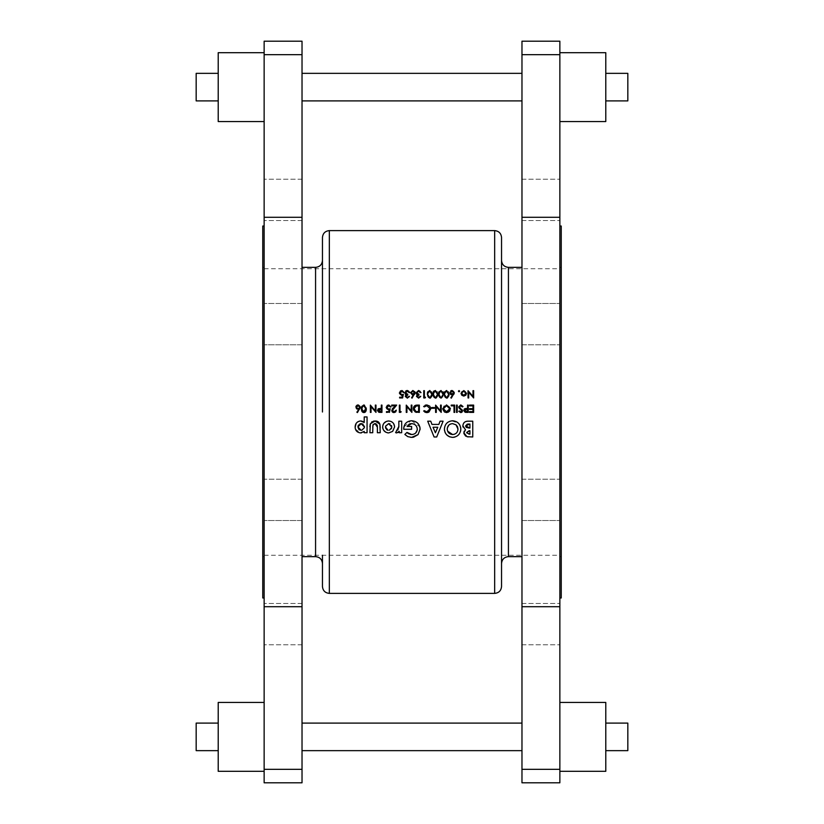 <?xml version="1.0" encoding="UTF-8"?>
<svg xmlns="http://www.w3.org/2000/svg" width="824" height="824" viewBox="0 0 824 824"><rect width="100%" height="100%" fill="white"/><g stroke="black" fill="none" stroke-linecap="round" stroke-linejoin="round"><path stroke-width="0.62" stroke-dasharray="4.12 3.09" d="M559.856 412L559.856 226.023L559.856 412M264.144 412L264.144 226.023L264.144 412M627.826 73.346L627.826 100.899M605.784 121.561L605.784 52.684M559.856 87.117L559.856 121.561L559.856 87.117M627.826 723.101L627.826 750.654M605.784 771.316L605.784 702.439M559.856 736.883L559.856 702.439L559.856 736.883M561.237 597.977L561.237 226.023M559.856 624.118L559.856 603.456L559.856 624.118M521.973 624.118L521.973 603.456L521.973 624.118M559.856 638.734L559.856 603.456L559.856 638.734M521.973 479.197L559.856 479.197L559.856 520.531L559.856 479.197L559.856 520.531L559.856 479.197L521.973 479.197L521.973 520.531L559.856 520.531L521.973 520.531L521.973 479.197M559.856 338.746L559.856 303.469L559.856 338.746M521.973 338.746L521.973 303.469L559.856 303.469L521.973 303.469L521.973 344.803L559.856 344.803L521.973 344.803L521.973 303.469L521.973 338.746M559.856 199.882L559.856 220.544L559.856 199.882M521.973 199.882L521.973 220.544L521.973 199.882M559.856 185.266L559.856 220.544L559.856 185.266M196.174 73.346L196.174 100.899M218.216 121.561L218.216 52.684M264.144 87.117L264.144 121.561L264.144 87.117M196.174 723.101L196.174 750.654M218.216 771.316L218.216 702.439M264.144 736.883L264.144 702.439L264.144 736.883M302.027 87.117L302.027 100.899L302.027 87.117M521.973 87.117L521.973 100.899L521.973 87.117M302.027 736.883L302.027 723.101L302.027 736.883M521.973 736.883L521.973 723.101L521.973 736.883M262.763 597.977L262.763 226.023M264.144 624.118L264.144 603.456L264.144 624.118M302.027 624.118L302.027 603.456L302.027 624.118M264.144 609.513L264.144 644.78L264.144 609.513M302.027 479.197L264.144 479.197L264.144 520.531L264.144 479.197L264.144 520.531L264.144 479.197L302.027 479.197L302.027 520.531L264.144 520.531L302.027 520.531L302.027 479.197M264.144 309.525L264.144 344.803L264.144 309.525M302.027 309.525L302.027 344.803L264.144 344.803L302.027 344.803L302.027 303.469L264.144 303.469L302.027 303.469L302.027 344.803L302.027 309.525M264.144 199.882L264.144 179.22L264.144 199.882M302.027 199.882L302.027 179.22L302.027 199.882M264.144 214.487L264.144 179.22L264.144 214.487M322.462 586.492L322.462 555.273M322.462 412L322.462 237.508M302.027 412L302.027 267.357L302.027 412M501.538 586.492L501.538 237.508M521.973 412L521.973 267.357L521.973 412M501.538 563.534L501.538 555.273M264.144 782.8L264.144 41.2M302.027 782.8L302.027 41.2M218.216 736.883L218.216 750.654L218.216 736.883M218.216 87.117L218.216 100.899L218.216 87.117M559.856 782.8L559.856 41.2M521.973 782.8L521.973 41.2M605.784 736.883L605.784 723.101L605.784 736.883M605.784 87.117L605.784 73.346L605.784 87.117M466.992 421.26L472.76 421.188L472.76 436.978L468.938 436.947M467.702 436.833L466.363 436.483M463.902 433.527L463.953 431.961M464.283 431.127L464.726 430.509M464.818 430.406L465.488 429.819L462.985 427.007M462.872 426.327L463.624 423.206M464.509 422.228L465.282 421.733M469.031 434.145L469.927 434.145L469.927 430.705L469.175 430.705M469.247 428.068L469.927 428.068L469.927 424.02L469.103 424.02M468.011 424.061L467.301 424.154M400.001 393.079L401.762 394.686L403.369 394.315L402.617 397.961L399.63 397.961L399.63 397.209L402.112 397.209L402.503 395.293L399.97 394.727M402.503 395.293L401.638 395.438M399.486 393.944L399.352 393.048M400.598 390.792L402.905 390.71M403.894 391.74L404.11 392.533L403.461 392.533M408.879 396.272L409.415 396.694M409.353 396.828L409.013 397.395M407.756 398.116L405.418 397.003M405.284 396.643L406.088 394.748L404.862 392.832L405.614 391.122M405.233 396.251L406.088 394.748M405.295 394.13L404.893 393.182M406.901 390.514L407.839 390.514M408.271 390.617L409.023 391.06M409.034 391.07L409.816 392.626L407.375 391.225M407.756 394.315L407.756 395.057M405.892 396.251L407.355 397.395M414.451 394.469L412.062 398.147L411.557 397.745L413.483 394.799L412.721 394.871M410.599 393.13L410.723 391.843M412.402 390.524L413.277 390.524M413.71 390.648L414.812 391.678M414.977 393.264L414.781 393.851M420.096 396.272L420.621 396.694M420.57 396.828L420.23 397.395M418.973 398.116L416.625 397.003M416.501 396.643L417.304 394.748L416.13 392.358M416.511 394.13L416.099 393.182M418.118 390.514L419.056 390.514M419.478 390.617L420.24 391.06M420.25 391.07L421.033 392.626L418.592 391.225M418.973 394.315L418.973 395.057M417.109 396.251L418.571 397.395M425.514 397.209L425.091 397.961L423.742 397.961L423.742 390.669L424.391 390.669L424.391 397.209L425.514 397.209M429.17 390.576L430.128 390.504M431.549 391.379L431.982 392.224M432.167 393.038L432.167 395.572M430.437 398.054L428.892 397.941M428.707 397.848L428.006 397.199M427.708 396.704L427.44 395.911M427.378 395.572L427.326 393.429M427.759 391.812L428.954 390.648M427.975 395.026L428.047 395.551M428.861 397.065L429.541 397.374M428.223 392.482L427.944 394.315M431.58 393.81L431.457 392.791M427.399 412.556L426.255 412.556M427.502 411.784L429.119 411.001M424.216 406.891L423.938 406.108M425.905 405.017L428.974 405.47M429.211 405.635L430.746 408.797M428.532 412.247L427.955 412.453M434.392 407.54L434.392 408.292L431.591 408.292L431.591 407.54L434.392 407.54M440.562 405.109L441.221 405.109L441.221 412.402L436.267 406.665L436.267 412.402L435.608 412.402L435.608 405.109L440.562 410.836L440.562 405.109M450.357 408.354L450.347 409.219M450.151 410.043L449.914 410.589M449.214 411.526L448.617 412M448.472 412.093L446.587 412.587L443.899 411.557M443.724 411.372L442.818 409.713M442.735 409.24L443.827 406.036L446.536 404.924M447.772 411.598L448.792 410.939M454.673 405.109L454.673 412.402L454.024 412.402L454.024 405.861L451.212 405.861L451.212 405.109L454.673 405.109M457.196 405.109L457.196 412.402L456.548 412.402L456.548 405.109L457.196 405.109M460.379 404.955L461.605 405.089M462.563 405.841L462.995 406.52L462.377 406.891M460.513 405.696L459.864 405.944M459.607 407.623L462.12 409.775L462.501 411.197M461.368 412.484L460.729 412.587M460.801 411.846L461.873 410.918M461.389 409.981L459.823 408.807M464.674 408.786L467.569 408.477L467.569 405.109L468.228 405.109L468.228 412.402L466.209 412.391M466.796 412.402L464.798 412.175M464.087 411.588L464.128 409.24M466.24 411.65L467.569 411.65L467.569 409.229L466.672 409.209M466.044 409.209L465.436 409.271M460.771 428.181L460.781 429.901M460.482 431.457L458.865 434.475M457.989 435.35L454.91 437.05M453.396 437.348L452.582 437.379M446.762 434.887L445.733 433.62M444.991 432.198L444.548 430.653M444.445 429.819L444.414 429.036M451.614 420.827L458.432 423.206M459.452 424.473L460.678 427.512M447.339 430.128L447.628 431.168M452.572 423.618L450.491 424.02M449.564 424.535L448.761 425.236M454.735 434.155L455.6 433.682M455.672 433.64L457.124 432.137M457.145 432.106L457.897 430.087M443.096 421.188L436.71 436.978L434.083 436.978L427.708 421.188L430.736 421.188L431.961 424.422L438.842 424.422L440.067 421.188L443.096 421.188M433.033 427.254L435.402 432.744L437.771 427.254L433.033 427.254M405.49 435.113L404.831 434.464L406.974 432.415M409.126 433.991L410.383 434.413M412.814 434.454L413.844 434.176M413.864 434.166L414.802 433.682M414.812 433.682L415.646 433.012M410.105 423.773L409.312 424.041M407.077 426.451L411.609 426.451L411.609 429.283L403.729 429.283M403.863 427.069L410.785 420.807M411.567 420.776L419.776 426.76M419.962 427.512L418.922 433.455M418.592 433.939L418.036 434.619M413.442 437.225L412.546 437.348M410.651 437.338L407.787 436.638M398.847 425.853L398.847 421.188L401.679 421.188L401.679 432.724L399.259 432.724L399.259 431.302L398.816 431.972M398.25 432.487L397.529 432.816M397.158 432.899L395.613 432.641L396.488 430.241L397.302 430.499M396.766 432.93L395.613 432.641M397.601 430.458L398.147 430.066M398.435 429.623L398.847 427.12M473.646 405.109L473.646 412.402L469.536 412.402L469.536 411.65L472.997 411.65L472.997 409.415L469.536 409.415L469.536 408.663L472.997 408.663L472.997 405.861L469.536 405.861L469.536 405.109L473.646 405.109M363.446 421.847L364.218 422.485L364.218 416.934L367.061 416.934L367.061 432.724L364.218 432.724L364.218 431.426L360.552 432.93L355.443 429.139M355.185 428.058L356.658 422.794M358.45 421.455L359.522 421.095M360.067 421.012L360.644 420.982M361.643 421.074L362.591 421.363M359.892 423.866L359.346 424.154M359.326 424.175L358.44 425.122M364.363 426.224L363.034 424.154M361.818 430.241L364.187 428.336M364.218 428.253L364.383 427.635M380.204 426.997L380.224 432.724L377.382 432.724L377.382 427.182M374.374 423.691L373.241 424.401M372.726 427.089L372.726 432.724L369.894 432.724L369.914 426.832M369.966 425.802L370.1 424.772M370.213 424.257L371.15 422.537M372.273 421.62L373.632 421.116M374.168 421.033L375.775 421.012M379.586 423.454L379.874 424.175M388.691 432.93L388.073 432.899M387.517 432.816L385.766 432.178M383.665 430.283L382.923 428.748M382.676 427.553L382.913 425.205M383.376 424.092L383.963 423.206M388.083 421.012L388.681 420.982M390.967 421.424L391.987 421.981M392.008 422.001L392.863 422.722M392.894 422.743L393.625 423.639M394.572 426.389L393.47 430.478M393.182 430.828L392.636 431.385M385.951 428.82L386.559 429.551M387.383 430.066L387.991 430.241M391.575 425.709L391.307 425.112M389.278 430.241L390.432 429.747M459.627 391.184L459.019 391.791L458.412 391.184L459.019 390.576L459.627 391.184L459.019 391.791L458.412 391.184L459.019 390.576L459.627 391.184L459.019 391.791M463.788 396.087L463.212 396.035M462.182 395.592L461.028 393.316L461.584 391.647M461.069 393.831L461.028 393.316M461.831 391.359L464.334 390.617L466.343 392.255L466.497 393.831M466.549 393.316L466.127 394.789M463.376 391.266L461.718 392.904M465.292 391.833L464.2 391.266M465.323 394.758L465.848 393.728M472.997 390.669L473.646 390.669L473.646 397.961L468.691 392.214L468.691 397.961L468.042 397.961L468.042 390.669L472.997 396.396L472.997 390.669M359.779 408.92L357.771 412M356.885 412.196L358.811 409.25L357.214 409.157M355.927 407.581L355.927 406.706M356.215 405.964L356.792 405.357M357.729 404.965L358.615 404.965M359.037 405.099L360.191 406.253M360.212 406.304L360.356 407.437M360.304 407.705L360.109 408.302M357.06 408.168L357.585 408.477M359.398 408.034L359.697 407.417M453.705 394.469L451.315 398.147L450.81 397.745L452.737 394.799L451.14 394.717M449.853 393.13L449.976 391.843M451.645 390.524L452.531 390.524M452.963 390.648L454.065 391.678M454.137 391.863L454.302 392.698M454.23 393.264L454.055 393.8M445.99 390.576L446.948 390.504M448.38 391.379L448.812 392.224M448.987 393.038L448.987 395.572M447.267 398.054L445.712 397.941M445.526 397.848L444.826 397.199M444.538 396.704L444.26 395.911M444.198 395.572L444.157 393.429M444.589 391.802L445.784 390.648M444.795 395.026L444.878 395.551M445.681 397.065L446.361 397.374M445.042 392.482L444.764 394.315M448.4 393.81L448.277 392.791M440.387 390.576L441.345 390.504M443.384 393.038L443.384 395.572L442.231 397.765M442.127 397.838L440.098 397.941M439.923 397.848L439.213 397.199M438.924 396.704L438.656 395.911M438.595 395.572L438.595 393.027M438.976 391.812L440.171 390.648M439.192 395.026L439.264 395.551M440.078 397.065L440.758 397.374M442.797 393.81L442.673 392.791M434.784 390.576L435.742 390.504M437.163 391.379L437.596 392.224M437.771 393.038L437.781 395.572M436.051 398.054L434.495 397.941M434.31 397.848L433.609 397.199M433.321 396.704L433.053 395.911M432.991 395.572L432.94 393.429M433.589 395.026L433.661 395.551M434.464 397.065L435.144 397.374M433.826 392.482L433.558 394.315L433.826 392.482M437.183 393.81L437.06 392.791M364.249 404.945L364.929 405.171M366.278 407.489L366.32 409.621M366.196 410.486L365.969 411.166M364.424 412.536L363.446 412.536M361.458 409.744L361.448 407.88M362.467 405.48L363.065 405.099M363.291 405.017L363.92 404.924M362.086 409.466L362.158 409.992M362.333 406.922L362.055 408.756L362.333 406.922M365.691 408.251L365.568 407.241M375.332 405.109L375.981 405.109L375.981 412.402L371.027 406.665L371.027 412.402L370.378 412.402L370.378 405.109L375.332 410.836L375.332 405.109M378.412 408.786L381.306 408.477L381.306 405.109L381.965 405.109L381.965 412.402L379.946 412.391M380.534 412.402L378.535 412.175M377.825 411.588L377.866 409.24M378.937 408.601L379.637 408.508M379.977 411.65L381.306 411.65L381.306 409.229M379.782 409.209L379.174 409.271M389.443 412.402L386.456 412.402L386.456 411.65L388.928 411.65M388.464 409.878L386.796 409.178M386.518 408.817L386.209 407.962M387.424 405.233L388.712 404.924M390.71 406.181L390.937 406.984L390.288 406.984M388.578 409.126L390.185 408.756L389.525 412M394.016 411.846L395.705 410.156L396.354 410.156L395.891 411.619M393.975 412.587L393.141 412.453M391.822 410.857L392.265 408.982M393.254 407.808L395.077 405.861L391.688 405.861L391.688 405.109L396.643 405.109L393.81 408.127M400.701 412.402L399.352 412.402L399.352 405.109L400.001 405.109L400.001 411.65L400.928 412M411.217 405.109L411.876 405.109L411.876 412.402L406.922 406.665L406.922 412.402L406.263 412.402L406.263 405.109L411.217 410.836L411.217 405.109M415.677 405.264L419.344 405.109L419.344 412.402L416.707 412.361M416.13 412.288L415.224 412M414.936 411.835L414.122 411.094M418.18 411.65L418.695 405.861L417.861 405.861M416.46 411.557L417.212 411.629M416.831 405.892L416.264 405.944M315.571 556.643L315.571 267.357M329.343 230.617L329.343 593.383M508.429 556.643L508.429 267.357M494.658 230.617L494.658 593.383M302.027 54.672L264.144 54.672M302.027 217.289L264.144 217.289M302.027 606.711L264.144 606.711M302.027 769.328L264.144 769.328M521.973 54.672L559.856 54.672M521.973 217.289L559.856 217.289M521.973 606.711L559.856 606.711M521.973 769.328L559.856 769.328M264.144 268.727L559.856 268.727M521.973 603.456L559.856 603.456L521.973 603.456M559.856 267.357L561.237 267.357M521.973 220.544L559.856 220.544L521.973 220.544M302.027 644.78L264.144 644.78L302.027 644.78M302.027 179.22L264.144 179.22L302.027 179.22M264.144 556.643L262.763 556.643M264.144 267.357L262.763 267.357M302.027 220.544L264.144 220.544L302.027 220.544M302.027 603.456L264.144 603.456L302.027 603.456M521.973 179.22L559.856 179.22L521.973 179.22M521.973 644.78L559.856 644.78L521.973 644.78M559.856 556.643L561.237 556.643M264.144 555.273L559.856 555.273"/><path stroke-width="1.24" d="M605.784 100.899L627.826 100.899L627.826 73.346L605.784 73.346M559.856 52.684L605.784 52.684L605.784 121.561L559.856 121.561M605.784 750.654L627.826 750.654L627.826 723.101L605.784 723.101M559.856 702.439L605.784 702.439L605.784 771.316L559.856 771.316M559.856 226.023L561.237 226.023L561.237 597.977L559.856 597.977M521.973 217.289L521.973 782.8L559.856 782.8L559.856 41.2L521.973 41.2L521.973 217.289L559.856 217.289M218.216 100.899L196.174 100.899L196.174 73.346L218.216 73.346M264.144 52.684L218.216 52.684L218.216 121.561L264.144 121.561M218.216 750.654L196.174 750.654L196.174 723.101L218.216 723.101M264.144 702.439L218.216 702.439L218.216 771.316L264.144 771.316M264.144 226.023L262.763 226.023L262.763 597.977L264.144 597.977M302.027 412L302.027 782.8L264.144 782.8L264.144 41.2L302.027 41.2L302.027 412M322.462 555.273L322.462 586.492C322.864 590.674 325.161 592.971 329.343 593.383L329.343 230.617C325.161 231.029 322.864 233.326 322.462 237.508L322.462 412M501.538 412L501.538 586.492C501.136 590.674 498.839 592.971 494.658 593.383L494.658 230.617C498.839 231.029 501.136 233.326 501.538 237.508L501.538 412M380.224 432.724L379.874 424.175L375.064 420.982L370.378 423.773L369.894 432.724L372.726 432.724L372.922 424.968L375.054 423.618L377.382 427.182L377.382 432.724L380.224 432.724M401.679 432.724L401.679 421.188L398.847 421.188L398.857 426.42L395.613 432.641L396.766 432.93L399.259 431.302L399.259 432.724L401.679 432.724M436.71 436.978L443.096 421.188L440.067 421.188L438.842 424.422L431.961 424.422L430.736 421.188L427.708 421.188L434.083 436.978L436.71 436.978M472.76 421.188L468.32 421.188C465.086 421.105 463.253 422.63 462.841 425.761L465.488 429.819L463.85 432.858L467.012 436.699L472.76 436.978L472.76 421.188M452.582 437.379C457.608 436.885 460.358 434.124 460.812 429.088C460.379 424.02 457.629 421.249 452.561 420.776C447.556 421.26 444.836 424.01 444.414 429.036C444.826 434.063 447.545 436.844 452.582 437.379L449.41 436.751L446.762 434.887M404.831 434.464L407.787 436.638L411.639 437.379L418.036 434.619L420.116 429.16C419.663 423.958 416.81 421.167 411.567 420.776C406.768 421.167 404.151 423.773 403.709 428.614L403.729 429.283L411.609 429.283L411.609 426.451L407.077 426.451L411.506 423.618C414.987 423.855 416.913 425.709 417.274 429.16C416.954 432.497 415.1 434.289 411.722 434.547L406.974 432.415L404.831 434.464L407.787 436.638M364.218 432.724L367.061 432.724L367.061 416.934L364.218 416.934L364.218 422.485L360.644 420.982C357.173 421.414 355.329 423.402 355.113 426.935C355.247 430.478 357.06 432.476 360.552 432.93L364.218 431.426L364.218 432.724M388.691 432.93L392.636 431.385L394.593 426.945C394.284 423.32 392.306 421.332 388.681 420.982C385.014 421.291 382.995 423.289 382.655 426.966C382.995 430.591 385.014 432.579 388.691 432.93L392.636 431.385M473.646 412.402L473.646 405.109L469.536 405.109L469.536 405.861L472.997 405.861L472.997 408.663L469.536 408.663L469.536 409.415L472.997 409.415L472.997 411.65L469.536 411.65L469.536 412.402L473.646 412.402M468.228 412.402L468.228 405.109L467.569 405.109L467.569 408.477L465.2 408.601L463.737 410.445L465.138 412.288L468.228 412.402M460.729 412.587L462.109 412L462.522 410.888L459.349 406.912L460.781 405.676L462.377 406.891L462.995 406.52L460.781 404.924L458.69 406.901L461.873 410.918L460.801 411.846L459.38 410.908L458.783 411.351L460.729 412.587L458.783 411.351L459.38 410.908L460.801 411.846L461.873 410.918L460.41 409.25M457.196 412.402L457.196 405.109L456.548 405.109L456.548 412.402L457.196 412.402M454.673 412.402L454.673 405.109L451.212 405.109L451.212 405.861L454.024 405.861L454.024 412.402L454.673 412.402M446.587 412.587L448.617 412L450.378 408.725L446.536 404.924L442.715 408.756L444.466 412L446.587 412.587M441.221 412.402L441.221 405.109L440.562 405.109L440.562 410.836L435.608 405.109L435.608 412.402L436.267 412.402L436.267 406.665L441.221 412.402M426.832 412.587L428.995 412L430.746 408.797L429.829 406.201L426.822 404.924L423.649 406.459L424.216 406.891L426.822 405.676L430.097 408.745L426.873 411.846L424.216 410.63L423.649 411.063L426.832 412.587M419.344 412.402L419.344 405.109L417.088 405.109C414.74 405.14 413.504 406.325 413.37 408.663L415.234 412L419.344 412.402M411.876 412.402L411.876 405.109L411.217 405.109L411.217 410.836L406.263 405.109L406.263 412.402L406.922 412.402L406.922 406.665L411.876 412.402M400.701 412.402L401.123 411.65L400.001 411.65L400.001 405.109L399.352 405.109L399.352 412.402L400.928 412M393.975 412.587L395.551 412L396.354 410.156L394.016 411.846L392.43 410.362L396.643 405.109L391.688 405.109L391.688 405.861L395.077 405.861L391.781 410.424L392.44 412L393.975 412.587L395.891 411.619M389.443 412.402L390.185 408.756L388.578 409.126L386.827 407.519L388.671 405.676L390.937 406.984L388.712 404.924L386.168 407.499L388.464 409.878L389.319 409.734L388.928 411.65L386.456 411.65L386.456 412.402L389.525 412M381.965 412.402L381.965 405.109L381.306 405.109L381.306 408.477L378.937 408.601L377.474 410.445L378.875 412.288L381.965 412.402M375.981 412.402L375.981 405.109L375.332 405.109L375.332 410.836L370.378 405.109L370.378 412.402L371.027 412.402L371.027 406.665L375.981 412.402M363.92 412.587L365.403 412L366.361 408.756L363.92 404.924L361.406 408.756L362.426 412L363.92 412.587M357.771 412L360.376 407.149L358.172 404.924L355.886 407.159L358.811 409.25L356.885 412.196L357.389 412.587L356.885 412.196M443.456 394.305L441.025 390.483L438.502 394.305L441.025 398.147L443.456 394.305M451.315 398.147L454.302 392.698L452.098 390.483L449.811 392.708L452.737 394.799L450.81 397.745L451.315 398.147M465.817 395.201L463.788 396.087L465.817 395.201L466.549 393.316L463.788 390.576L461.028 393.316L461.759 395.211L463.788 396.087L461.759 395.211M432.25 394.305L429.809 390.483L427.296 394.305L429.809 398.147L432.25 394.305M419.983 396.509L418.571 397.395L417.109 396.251L418.973 394.315L416.728 392.77L418.592 391.225L421.033 392.626L418.602 390.483L416.079 392.832L417.304 394.748L416.45 396.251L418.582 398.147L420.755 396.272L418.571 397.395L417.109 396.251L418.973 395.057M408.776 396.509L407.355 397.395L405.892 396.251L407.756 394.315L405.521 392.77L407.375 391.225L409.816 392.626L407.386 390.483L404.862 392.832L406.088 394.748L405.233 396.251L407.365 398.147L409.538 396.272L407.355 397.395L405.892 396.251L407.756 395.057M399.63 397.961L402.617 397.961L403.369 394.315L401.762 394.686L400.001 393.079L401.854 391.225L404.11 392.533L401.885 390.483L399.352 393.048L401.638 395.438L402.503 395.293L402.112 397.209L399.63 397.209L399.63 397.961M412.062 398.147L415.049 392.698L412.845 390.483L410.558 392.708L413.483 394.799L411.557 397.745L412.062 398.147M425.091 397.961L425.514 397.209L424.391 397.209L424.391 390.669L423.742 390.669L423.742 397.961L425.091 397.961M434.392 408.292L434.392 407.54L431.591 407.54L431.591 408.292L434.392 408.292M459.019 391.791L459.627 391.184L459.019 390.576L458.412 391.184L459.019 391.791L458.412 391.184L459.019 390.576L459.627 391.184L459.019 391.791L459.627 391.184M473.646 390.669L472.997 390.669L472.997 396.396L468.042 390.669L468.042 397.961L468.691 397.961L468.691 392.214L473.646 397.961L473.646 390.669M449.07 394.305L446.629 390.483L444.115 394.305L446.629 398.147L449.07 394.305M437.853 394.305L435.412 390.483L432.899 394.305L435.412 398.147L437.853 394.305M501.538 555.273L501.538 563.534C501.95 559.352 504.247 557.055 508.429 556.643L521.973 556.643M468.331 436.905L467.702 436.833M465.704 436.154L463.902 433.527M463.953 431.961L464.283 431.127M462.985 427.007L462.872 426.327M463.624 423.206L464.509 422.228M465.282 421.733L466.992 421.26M469.175 430.705L466.683 432.476L469.927 430.705L469.927 434.145L466.724 432.888M466.683 432.476L469.031 434.145M467.301 424.154L465.673 425.864L469.927 424.02L469.927 428.068L465.673 425.864L465.756 426.461M465.766 426.523L466.178 427.203M466.405 427.409L469.247 428.068M469.103 424.02L468.011 424.061M402.503 395.293L401.638 395.438M399.352 393.048L400.598 390.792M403.461 392.533L401.854 391.225L400.031 393.419M401.185 394.614L402.174 394.655M401.762 394.686L403.369 394.315M405.233 396.251L406.088 394.748M405.295 394.13L404.862 392.832M405.614 391.122L406.901 390.514M407.375 391.225L409.157 392.626L407.375 391.225L405.521 392.77L405.738 393.491M406.284 394.006L406.891 394.212M407.128 394.253L407.756 394.315M406.798 397.312L407.355 397.395M410.558 392.708L412.299 394.83M414.812 391.678L415.008 392.265M415.049 392.698L414.977 393.264M414.781 393.851L414.451 394.469M411.217 392.677L412.803 391.225L411.217 392.677L412.865 394.13L411.351 393.264M412.803 391.225L414.4 392.677L412.803 391.225M414.4 392.677L412.865 394.13L414.4 392.677M416.511 394.13L416.079 392.832L418.602 390.483M418.592 391.225L420.374 392.626L418.592 391.225L416.728 392.77L416.954 393.491M417.5 394.006L418.098 394.212M418.345 394.253L418.973 394.315M418.015 397.312L418.571 397.395M432.167 395.572L430.437 398.054M427.326 393.429L427.522 392.399M427.543 392.327L427.759 391.812M431.58 394.861L430.272 397.312M430.715 397.075L431.57 395.005M429.541 397.374L427.975 395.026M428.295 396.323L428.861 397.065M428.449 391.997L428.089 392.924M428.223 392.482L429.788 391.225L428.871 391.534M431.457 392.791L429.788 391.225L431.58 393.81M426.255 412.556L424.659 412M423.649 411.063L424.566 411.001M424.999 411.32L427.502 411.784M429.119 411.001L430.097 408.745L426.822 405.676L424.216 406.891M425.102 405.274L425.905 405.017M430.746 408.797L428.532 412.247M427.955 412.453L427.399 412.556M449.914 410.589L449.399 411.341M446.536 404.924L450.357 408.354M448.781 406.541L446.557 405.676L443.363 408.766L446.557 405.676L449.719 408.725L446.557 411.846L443.363 408.766L446.557 411.846L447.401 411.732M448.967 410.764L449.719 408.725L449.183 407.005M458.69 406.901L460.781 404.924L462.995 406.52M462.377 406.891L460.513 405.696M460.781 405.676L459.349 406.912L459.936 407.983M460.513 408.488L462.522 410.888L462.12 409.775M462.161 411.938L461.368 412.484M460.801 411.846L461.852 411.104M459.823 408.807L459.267 408.261M459.133 408.096L458.731 407.272M466.796 412.402L465.138 412.288L466.796 412.402M464.128 409.24L464.674 408.786M465.2 408.601L467.053 408.477L465.2 408.601M464.489 409.981L467.569 409.229L467.569 411.65L464.396 410.445L465.612 411.629M466.672 409.209L466.044 409.209M460.781 429.901L460.482 431.457M458.865 434.475L457.989 435.35M454.91 437.05L453.396 437.348M445.733 433.62L444.991 432.198M444.548 430.653L444.445 429.819M444.414 429.036C444.836 424.01 447.556 421.26 452.561 420.776M458.432 423.206L459.452 424.473M460.678 427.512L460.771 428.181M447.628 431.168L452.623 434.547C449.307 434.227 447.514 432.394 447.247 429.067L447.339 430.128M447.329 428.047L447.247 429.067C447.494 425.771 449.265 423.948 452.572 423.618L456.033 424.834L452.572 423.618M450.491 424.02L449.564 424.535M448.761 425.236L447.329 428.017M457.505 426.698L456.033 424.834L457.979 429.047L457.505 426.708M457.897 430.087L457.979 429.047C457.763 432.394 455.971 434.227 452.623 434.547L454.735 434.155M435.402 432.744L433.033 427.254L437.771 427.254L435.402 432.744M406.974 432.415L407.993 433.311M408.014 433.331L409.126 433.991M410.383 434.413L412.814 434.454M415.646 433.012L417.181 430.231M417.243 429.757L417.274 429.16C416.913 425.709 414.987 423.866 411.506 423.618L410.105 423.773M409.312 424.041L407.077 426.451M403.729 429.283L403.863 427.069M410.785 420.807L411.567 420.776M419.776 426.76L419.962 427.512M418.036 434.619L413.442 437.225M412.546 437.348L410.651 437.338M398.816 431.972L398.25 432.487M396.766 432.93L395.613 432.641M398.847 427.12L398.847 425.853M364.218 431.426L363.436 432.064M361.571 432.837L360.552 432.93M355.443 429.139L355.185 428.058M356.658 422.794L357.492 422.032M357.585 421.96L358.45 421.455M359.522 421.095L360.067 421.012M360.644 420.982L361.643 421.074M362.591 421.363L363.446 421.847M359.336 429.767L361.169 430.293L357.946 426.976L358.842 429.345M358.152 425.709L357.946 426.976L361.169 423.618L359.892 423.866M358.44 425.122L358.162 425.678M363.034 424.154L361.169 423.618L364.424 426.987L364.363 426.224M364.383 427.635L361.818 430.241M377.382 427.182L377.31 425.699M377.258 425.359L375.847 423.721M375.672 423.68L374.374 423.691M373.241 424.401L372.726 427.089M369.914 426.832L369.966 425.802M370.1 424.772L370.213 424.257M371.665 422.032L372.273 421.62M373.632 421.116L374.168 421.033M375.775 421.012L376.393 421.095M376.619 421.146L377.176 421.301M377.371 421.373L378.072 421.744M378.103 421.754L378.669 422.207M378.813 422.352L379.586 423.454M379.874 424.175L380.224 427.955M388.073 432.899L387.517 432.816M385.766 432.178L383.665 430.283M382.923 428.748L382.676 427.553M382.913 425.205L383.376 424.092M383.963 423.206L386.374 421.414M386.384 421.414L388.083 421.012M388.681 420.982L390.967 421.424M393.625 423.639L394.572 426.389M387.991 430.241L385.488 426.966L385.683 428.243M386.559 429.551L387.383 430.066M385.529 426.338L388.64 423.618L385.55 426.204M390.164 423.979L388.64 423.618L391.761 426.966L391.575 425.709M391.719 427.604L389.278 430.241M391.297 428.799L391.709 427.635M461.718 392.904L463.788 391.225L465.89 393.316L463.788 395.438L461.687 393.316L463.788 395.438L465.323 394.758M464.2 391.266L463.376 391.266M465.848 393.728L465.848 392.894M465.735 392.502L465.292 391.833M357.214 409.157L356.308 408.457M355.927 406.706L356.215 405.964M356.792 405.357L357.729 404.965M360.109 408.302L359.779 408.92M357.884 408.549L356.679 407.705M359.388 406.222L358.131 405.676L356.545 407.118L357.554 405.769M358.131 405.676L359.717 407.118L359.532 406.428M359.697 407.417L358.481 408.549M451.14 394.717L450.234 394.016M450.728 390.906L451.645 390.524M454.302 392.698L454.23 393.264M454.034 393.851L453.705 394.469M450.471 392.677L452.057 391.225L450.471 392.677L452.118 394.13L450.604 393.264M453.313 391.781L452.057 391.225L453.643 392.677L453.458 391.977M453.643 392.677L452.118 394.13L453.643 392.677M448.987 395.572L447.267 398.054M444.157 393.429L444.342 392.399M444.373 392.327L444.589 391.802M448.4 394.861L447.102 397.312M447.535 397.075L448.39 395.005M446.361 397.374L444.795 395.026M445.114 396.323L445.681 397.065M445.269 391.997L444.909 392.924M445.042 392.482L446.608 391.225L445.691 391.534M448.06 392.183L446.608 391.225L448.4 393.81M443.034 391.822L443.384 393.038M438.595 393.027L438.739 392.399M438.759 392.327L438.976 391.812M442.797 394.861L441.489 397.312M441.932 397.075L442.787 395.005M440.758 397.374L439.192 395.026M439.501 396.323L440.078 397.065M439.161 394.315L439.439 392.482L439.161 394.315M442.447 392.183L441.005 391.225L442.797 393.81M437.781 395.572L436.051 398.054M432.94 393.429L433.125 392.399M433.156 392.327L433.373 391.802M433.579 391.462L434.207 390.844M437.183 394.861L435.886 397.312M436.318 397.075L437.173 395.005M435.144 397.374L433.589 395.026M433.898 396.323L434.464 397.065M434.052 391.997L433.702 392.924M433.589 393.604L433.558 394.315M433.826 392.482L435.391 391.225L434.475 391.534M436.844 392.183L435.391 391.225L437.183 393.81M366.32 409.621L366.247 410.259M365.969 411.166L364.723 412.433M363.106 412.433L362.169 411.722M362.117 411.65L361.788 411.083M361.654 410.733L361.458 409.744M361.448 407.88L361.633 406.85M361.654 406.778L361.88 406.242M363.652 411.815L365.702 408.756L364.383 411.763M365.691 409.312L365.691 408.251M363.899 411.846L362.086 409.466M362.395 410.754L362.972 411.516M362.56 406.438L362.2 407.365M362.097 408.055L362.055 408.756M362.333 406.922L363.899 405.676L362.982 405.985M365.568 407.241L363.899 405.676L365.702 408.756M380.534 412.402L378.875 412.288L380.534 412.402M377.866 409.24L378.412 408.786M378.937 408.601L380.791 408.477M378.968 409.322L378.134 410.445L381.306 409.229L381.306 411.65L378.134 410.445L379.349 411.629M381.306 409.229L379.782 409.209M388.928 411.65L389.319 409.734L388.464 409.878M386.168 407.499L387.424 405.233M388.712 404.924L390.937 406.984M390.288 406.984L388.671 405.676L386.858 407.87M388.001 409.065L389 409.095M388.578 409.126L390.185 408.756M392.461 410.033L392.914 411.423L394.346 411.815M393.141 412.453L392.584 412.124M392.183 411.691L391.822 410.857M392.265 408.982L393.254 407.808M393.81 408.127L392.986 409.044M416.707 412.361L416.13 412.288M413.648 410.249L413.463 409.652M413.37 408.663L415.677 405.264M416.264 405.944L414.019 408.663L415.945 411.454L414.019 408.663L415.77 406.047L418.695 405.861L418.695 411.65L416.46 411.557M417.212 411.629L418.18 411.65M417.861 405.861L416.831 405.892M302.027 606.711L264.144 606.711M302.027 267.357L315.571 267.357L315.571 556.643C319.753 557.055 322.05 559.352 322.462 563.534M501.538 260.466C501.95 264.648 504.247 266.945 508.429 267.357L508.429 556.643M302.027 217.289L264.144 217.289M302.027 54.672L264.144 54.672M302.027 769.328L264.144 769.328M521.973 606.711L559.856 606.711M521.973 54.672L559.856 54.672M521.973 769.328L559.856 769.328M302.027 73.346L521.973 73.346M302.027 723.101L521.973 723.101M329.343 593.383L494.658 593.383M329.343 230.617L494.658 230.617M508.429 267.357L521.973 267.357M315.571 556.643L302.027 556.643M315.571 267.357C319.753 266.945 322.05 264.648 322.462 260.466M302.027 750.654L521.973 750.654M302.027 100.899L521.973 100.899"/></g></svg>

